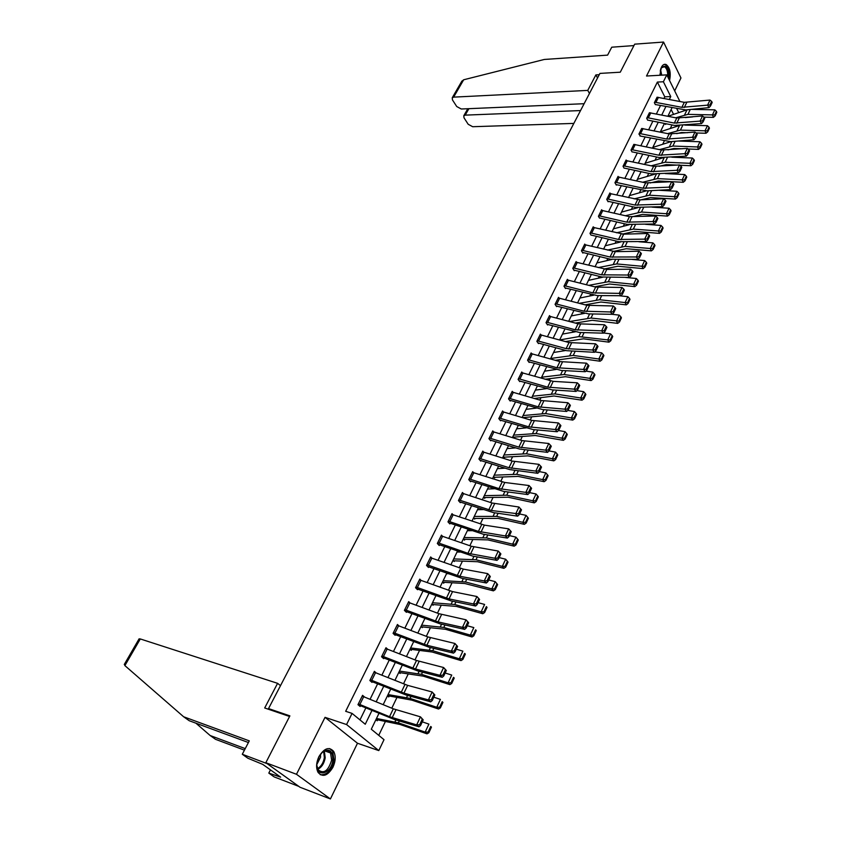 <?xml version="1.0" encoding="UTF-8"?>
<svg xmlns="http://www.w3.org/2000/svg" width="841" height="841" viewBox="0 0 841 841"><rect width="100%" height="100%" fill="white"/><g stroke="black" fill="none" stroke-linecap="round" stroke-linejoin="round"><path stroke-width="1.26" d="M332.941 767.244C335.675 761.105 335.916 755.849 333.688 751.465C329.136 746.398 324.216 748.112 318.918 756.616C316.174 762.703 315.88 767.959 318.056 772.374C322.692 777.589 327.654 775.875 332.941 767.244M669.552 80.505C671.086 72.988 669.962 67.669 666.188 64.557C664.348 63.8 662.74 64.715 661.373 67.291L659.87 75.259M378.986 713.326L371.291 729.221L384.011 739.681L378.797 750.592L346.566 724.553L352.064 713.399L365.257 724.248L371.974 710.424M357.488 743.255L325.036 717.341L296.484 774.288L265.83 762.713L300.027 787.26L330.408 798.95L357.488 743.255L378.797 750.592M674.671 90.881L680.947 77.982L663.549 42.05L646.519 76.016L666.787 74.87L679.896 101.477M378.744 735.349L385.367 721.557M391.79 708.196L396.91 697.536M403.491 683.849L408.274 673.893M414.991 659.891L419.449 650.629M426.313 636.322L430.445 627.733M437.457 613.131L441.283 605.184M448.421 590.308L451.943 582.992M459.218 567.843L462.445 561.136M469.846 545.725L472.779 539.607M480.306 523.954L482.965 518.413M490.597 502.519L492.994 497.525M500.742 481.399L502.876 476.952M510.729 460.605L512.621 456.684M520.568 440.127L522.208 436.721M530.261 419.953L531.659 417.041M539.817 400.074L540.984 397.646M549.226 380.489L550.172 378.524M554.408 369.704L554.745 368.999M558.498 361.178L559.223 359.675M563.449 350.876L563.901 349.93M567.633 342.161L568.148 341.099M572.364 332.321L572.931 331.133M576.642 323.407L576.947 322.776M581.152 314.019L581.835 312.6M589.825 295.979L590.613 294.329M598.372 278.192L599.265 276.321M606.803 260.636L607.801 258.555M615.107 243.333L616.211 241.041M623.318 226.261L624.506 223.769M631.402 209.42L632.695 206.739M639.381 192.81L640.768 189.929M647.265 176.41L648.737 173.351M655.034 160.242L656.59 156.994M662.697 144.274L664.348 140.846M670.266 128.515L672.001 124.92M296.484 774.288L330.408 798.95M265.83 762.713L289.882 715.87L268.531 708.585L599.927 73.409L620.28 72.2L634.671 44.163L663.549 42.05M268.531 708.585L270.203 709.867M673.578 114.376L671.139 109.53M665 123.522L665.452 124.394L666.471 123.816M522.356 417.02L522.881 417.714M512.884 436.595L513.935 437.93L514.24 437.299M503.275 456.453L504.348 457.777L504.653 457.136L527.875 455.864L553.82 460.857L552.411 458.744L526.434 453.762L503.98 455.013M493.53 476.605L494.613 477.909L494.929 477.267L518.119 476.395L544.138 481.693L542.708 479.612L516.658 474.324L494.214 475.176M483.628 497.052L484.731 498.345L485.057 497.693M473.588 517.814L474.713 519.097L475.039 518.424L498.166 518.413L524.321 524.342L522.829 522.314L496.632 516.395L474.261 516.427M463.391 538.881L464.537 540.153L464.863 539.47M457.041 552.011L460.279 552.064M453.036 560.274L454.203 561.525L454.539 560.831L477.593 561.725L503.885 568.337L502.319 566.361L475.995 559.77L453.698 558.918M442.524 582.004L443.722 583.233L444.059 582.529M431.853 604.059L433.062 605.268L433.409 604.563L456.379 606.414L482.797 613.73L481.168 611.817L454.708 604.511L432.495 602.745M421.015 626.461L422.256 627.649L422.603 626.934L445.509 629.289L472.001 636.973L470.329 635.102L443.806 627.428L421.646 625.157M462.855 659.46L465.336 654.119L464.653 653.383L462.172 658.724L462.855 659.46L461.026 660.595L432.19 652.017L410.009 649.21L411.26 650.387L411.617 649.651M398.823 672.327L400.106 673.483L400.463 672.737L423.254 676.143L449.872 684.616L448.116 682.818L421.467 674.356L399.433 671.076M387.459 695.812L388.763 696.947L389.131 696.19M375.916 719.665L377.252 720.779L377.62 720.012M664.001 98.397L664.768 96.82L657.378 82.071L345.672 711.307L352.064 713.399M359.98 719.907L365.856 707.901M370.072 699.281L377.672 683.733M381.867 675.176L389.309 659.954M393.462 651.46L400.747 636.563M404.878 628.122L412.016 613.541M416.116 605.152L423.097 590.876M427.175 582.55L434.009 568.569M438.056 560.295L444.752 546.608M448.779 538.387L455.338 524.984M459.323 516.816L465.746 503.685M469.72 495.57L476.006 482.713M479.948 474.65L486.119 462.045M490.03 454.045L496.074 441.693M499.964 433.746L505.883 421.646M509.741 413.74L515.544 401.893M519.381 394.04L525.068 382.424M528.884 374.623L534.456 363.238M538.24 355.48L543.707 344.326M547.47 336.621L552.821 325.677M556.563 318.024L561.809 307.301M565.53 299.701L570.671 289.188M574.371 281.619L579.417 271.317M583.086 263.801L588.038 253.698M591.686 246.234L596.532 236.321M600.159 228.899L604.921 219.186M608.527 211.806L613.184 202.282M616.768 194.944L621.341 185.609M624.905 178.313L629.394 169.146M632.937 161.903L637.331 152.915M640.863 145.714L645.173 136.894M648.674 129.735L652.9 121.083M656.39 113.966L660.532 105.482M657.536 97.22L654.361 102.665L655.37 104.641M649.904 112.736L646.687 118.255L647.696 120.21M642.177 128.473L638.908 134.055L640.443 135.969M634.356 144.41L631.023 150.066L632.064 151.969M626.419 160.557L626.125 160.021L623.034 166.287L624.085 168.168M618.377 176.925L618.072 176.379L614.939 182.728L616.306 185.115L616.558 184.589M610.23 193.525L609.904 192.957L606.739 199.391L608.117 201.766L608.379 201.23M601.977 210.334L601.63 209.756L598.424 216.284L599.496 218.092M593.609 227.385L593.241 226.797L589.993 233.409L591.076 235.196M585.115 244.678L584.747 244.069L581.436 250.776L582.897 253.109L583.17 252.552L582.529 252.531M576.516 262.203L576.117 261.572L572.774 268.374L574.256 270.697L574.529 270.129M567.791 279.979L567.381 279.338L563.985 286.234L565.488 288.537L565.772 287.958M558.95 298.008L558.508 297.346L555.071 304.337L556.605 306.629L556.889 306.04M549.982 316.29L549.52 315.606L546.03 322.702L547.586 324.973L547.88 324.384M540.889 334.844L540.395 334.129L536.852 341.33L538.44 343.591L538.734 342.991M531.67 353.651L531.144 352.926L527.549 360.232L529.168 362.471L529.462 361.861M522.314 372.752L521.756 371.995L518.109 379.396L519.759 381.625L520.064 381.005M512.821 392.116L512.232 391.338L508.532 398.855L510.203 401.052L510.519 400.432L509.646 400.327M503.191 411.785L502.571 410.976L498.808 418.597L500.521 420.784L500.826 420.143M493.425 431.738L492.763 430.897L488.947 438.634L490.681 440.8L490.997 440.148M483.522 451.995L482.797 451.112L478.928 458.976L480.705 461.11L481.02 460.458M473.462 472.558L472.695 471.643L468.763 479.622L470.571 481.735L470.897 481.063L469.846 480.884M463.265 493.436L462.434 492.479L458.45 500.584L460.279 502.666L460.616 501.993M452.91 514.639L452.016 513.641L447.969 521.862L449.84 523.932L450.177 523.239L449.01 523.007M442.408 536.18L441.441 535.128L437.331 543.475L439.233 545.515L439.58 544.821L438.34 544.558M431.759 558.056L430.697 556.942L426.524 565.425L428.458 567.433L428.815 566.729M420.942 580.279L419.785 579.102L415.549 587.722L417.525 589.699L417.872 588.984M409.977 602.86L408.705 601.62L404.395 610.366L406.413 612.322L406.771 611.586M398.844 625.82L397.446 624.485L393.062 633.378L395.123 635.302L395.48 634.556M387.564 649.147L385.998 647.728L381.551 656.758L383.654 658.65L384.022 657.893M376.127 672.874L374.382 671.339L369.851 680.516L371.995 682.377L372.363 681.609M364.531 697.01L362.566 695.339L357.961 704.674L360.148 706.493L360.526 705.715L358.392 705.031M325.036 717.341L346.566 724.553M657.378 82.071L663.391 81.756L666.787 74.87M672.012 107.732L667.891 116.247M664.432 123.406L660.227 132.09M656.747 139.28L652.458 148.142M648.958 155.375L644.595 164.405M641.073 171.69L636.616 180.889M633.073 188.216L628.532 197.603M624.968 204.973L620.332 214.539M616.747 221.95L612.017 231.717M608.411 239.17L603.596 249.125M599.969 256.631L595.05 266.786M591.402 274.334L586.387 284.689M582.708 292.29L577.599 302.855M573.898 310.497L568.684 321.273M564.963 328.968L559.643 339.964L578.808 336.61L580.763 332.5M555.901 347.701L550.466 358.928M546.703 366.718L541.162 378.156M537.367 385.998L531.712 397.677M527.896 405.572L522.135 417.493M518.287 425.43L512.4 437.593M508.532 445.593L502.529 458.009M498.629 466.051L492.5 478.729M488.579 486.823L482.324 499.764M478.371 507.911L471.98 521.126M468.017 529.336L461.488 542.813M457.493 551.076L450.829 564.847M446.802 573.173L440.001 587.228M435.943 595.607L428.994 609.967M424.915 618.398L417.819 633.073M413.709 641.567L406.455 656.548M402.324 665.094L394.913 680.411M390.75 689.021L383.181 704.663M678.74 112.631L676.763 108.668M684.069 109.95L684.437 110.697M669.341 99.438L670.75 96.557L663.391 81.756M376.179 701.793L383.769 686.193M387.943 677.615L395.375 662.351M399.517 653.835L406.792 638.897M410.913 630.435L418.03 615.812M422.119 607.402L429.089 593.084M433.157 584.737L439.98 570.713M444.016 562.419L450.692 548.689M454.708 540.458L461.246 527.013M465.231 518.823L471.643 505.662M475.596 497.525L481.872 484.626M485.804 476.553L491.953 463.917M495.854 455.896L501.888 443.512M505.767 435.543L511.664 423.412M515.522 415.496L521.304 403.606M525.131 395.733L530.808 384.095M534.613 376.274L540.164 364.857M543.948 357.089L549.394 345.903M553.147 338.177L558.487 327.212M562.219 319.538L567.454 308.794M571.165 301.173L576.285 290.629M579.975 283.06L585 272.726M588.668 265.199L593.599 255.065M597.236 247.58L602.072 237.656M605.699 230.213L610.429 220.479M614.035 213.078L618.682 203.533M622.256 196.184L626.818 186.818M630.372 179.511L634.839 170.334M638.372 163.07L642.755 154.061M646.266 146.839L650.566 138.008M654.067 130.828L658.282 122.166M661.751 115.028L665.893 106.534M664.768 96.82L670.75 96.557M657.042 97.22L684.29 102.329L709.983 100.068L707.596 105.146L709.972 104.967L710.529 105.955L712.19 102.413L711.633 101.414L709.972 104.967M657.063 97.22L654.624 102.171L681.893 107.333L707.596 105.146L709.005 107.627L685.751 109.919L655.875 104.62M709.005 107.627L710.529 105.955M711.633 101.414L709.983 100.068M685.236 117.593L692.721 116.888M703.949 117.141L713.399 117.362L712.464 114.891L687.938 114.365L675.722 117.803M687.171 109.772L667.996 116.268M714.766 114.912L715.144 115.9L716.784 112.358L716.416 111.369L714.766 114.912L712.464 114.891L714.818 109.835L691.207 109.372M714.818 109.835L716.416 111.369M715.144 115.9L713.399 117.362M660.784 68.71L660.889 68.478C665.599 63.769 668.143 66.733 668.542 77.361L668.416 78.192M667.691 76.731C667.943 71.685 666.871 68.342 664.464 66.702L661.194 67.911M668.931 79.233L669.184 77.719C669.667 71.212 668.353 66.87 665.252 64.673L664.19 64.4M317.025 762.987L319.086 756.574L322.345 752.253C329.325 747.922 332.826 750.582 332.836 760.232C331.301 774.918 314.681 778.062 317.025 762.987M316.878 765.436L318.024 769.715C323.732 774.256 328.274 771.05 331.638 760.106L330.555 752.979C328.358 749.909 325.478 749.825 321.914 752.727L321.178 753.462M316.889 764.385L320.547 757.226L320.516 754.282M320.274 774.719C326.981 775.244 331.554 770.345 333.993 760.033L332.647 751.181L329.63 748.553M599.255 74.691L595.88 74.891L587.754 90.397L453.635 97.136L452.248 97.756L452.458 99.911L456.737 106.534L461.278 109.004L584.117 103.706M587.754 90.397L589.457 93.477M461.656 81.493L463.675 79.779L544.295 59.459L607.601 55.128L611.743 47.201L633.935 45.582M468.889 108.678L465.21 115.133L463.801 115.743L464.011 117.814L468.185 124.279L472.674 126.718L573.835 123.406M465.21 115.133L580.532 110.57M595.88 74.891L597.541 77.971M139.07 638.897L140.3 638.95L124.888 665.609L124.436 664.19M248.421 742.529L189.225 720.726L183.611 716.753L249.283 740.868L242.292 754.261L267.123 763.639L298.818 786.388L274.166 776.905L268.805 773.1L280.652 777.158L262.77 764.385L247.895 758.246L242.292 754.261M124.888 665.609L183.611 716.753M270.455 769.872L268.805 773.1M244.437 750.151L215.538 739.323L210.166 735.528L245.236 748.616M195.932 723.197L210.166 735.528M280.505 685.646L277.593 683.323L140.3 638.95M289.567 716.479L264.694 707.975L277.593 683.323M277.562 774.95L277.131 775.812M650.797 112.852L648.327 117.877L646.96 117.751L649.42 112.736L676.774 118.013L702.519 115.963L700.101 121.104L702.487 120.925L703.065 121.924L704.747 118.318L704.18 117.33L702.487 120.925M648.327 117.877L674.335 123.08L700.101 121.104L701.541 123.574L674.566 125.446L648.222 120.189M701.541 123.574L703.065 121.924M704.18 117.33L702.519 115.963M643.06 128.589L640.558 133.677L639.181 133.54L641.683 128.463L669.142 133.908L694.96 132.069L692.511 137.283L694.908 137.104L695.496 138.092L697.2 134.444L696.621 133.456L694.908 137.104M639.927 135.979L670.603 141.645L693.962 139.743L692.511 137.283L666.682 139.049L640.558 133.677M693.962 139.743L695.496 138.092M696.621 133.456L694.96 132.069M676.69 133.635L681.441 132.531L687.486 132.71M696.033 132.973L706.009 133.267L705.052 130.818L680.453 130.103L667.67 133.603M679.202 125.582L660.385 131.764M707.376 130.828L707.754 131.816L709.426 128.221L709.037 127.243L707.376 130.828L705.052 130.818L707.439 125.687L684.763 125.088M707.439 125.687L709.037 127.243M707.754 131.816L706.009 133.267M667.975 149.877L673.872 148.468L682.282 148.783M688.001 148.994L698.524 149.393L697.536 146.954L672.863 146.05L659.491 149.603M671.118 141.603L652.816 147.417M699.88 146.965L700.269 147.942L701.962 144.305L701.573 143.327L699.88 146.965L697.536 146.954L699.954 141.761L678.288 141.015M699.954 141.761L701.573 143.327M700.269 147.942L698.524 149.393M633.82 144.389L661.415 150.013L687.297 148.394L684.816 153.682L687.234 153.504L687.822 154.492L689.546 150.791L688.958 149.803L687.234 153.504M631.276 149.551L658.913 155.217L684.816 153.682L686.288 156.132L659.186 157.54L632.611 151.958M686.288 156.132L687.822 154.492M688.958 149.803L687.297 148.394M625.862 160.536L653.583 166.329L679.528 164.952L677.016 170.303L679.444 170.124L680.043 171.112L681.799 167.359L681.199 166.381L679.444 170.124M623.297 165.761L651.05 171.617L677.016 170.303L678.508 172.741L651.344 173.919L624.653 168.168M678.508 172.741L680.043 171.112M681.199 166.381L679.528 164.952M615.202 182.192L617.83 176.904L645.646 182.875L671.644 181.73L669.1 187.154L671.549 186.986L672.159 187.953L673.935 184.158L673.326 183.18L671.549 186.986M616.001 184.589L647.097 190.854L670.624 189.593L669.1 187.154L643.081 188.226L615.234 182.192M670.624 189.593L672.159 187.953M673.326 183.18L671.644 181.73M659.102 166.329L666.209 164.615L677.131 165.109M679.854 165.235L690.934 165.73L689.925 163.301L665.168 162.218L651.176 165.814M662.908 157.824L645.142 163.28M692.28 163.322L692.679 164.289L694.393 160.599L693.993 159.632L692.28 163.322L689.925 163.301L692.374 158.045L671.77 157.183M692.374 158.045L693.993 159.632M692.679 164.289L690.934 165.73M650.072 182.981L658.429 180.983L683.239 182.297L682.209 179.879L657.378 178.597L642.734 182.234M654.592 174.245L637.362 179.343M684.585 179.89L684.995 180.857L686.729 177.125L686.319 176.158L684.585 179.89L682.209 179.879L684.7 174.55L665.22 173.582M684.7 174.55L686.319 176.158M684.995 180.857L683.239 182.297M640.863 199.853L650.556 197.572L675.439 199.086L674.387 196.689L649.473 195.196L634.146 198.865M646.224 190.865L629.488 195.627M676.774 196.699L677.194 197.656L678.95 193.872L678.54 192.904L676.774 196.699L674.387 196.689L676.91 191.275L658.64 190.234M676.91 191.275L678.54 192.904M677.194 197.656L675.439 199.086M609.641 193.493L640.085 199.885L663.665 198.739L661.079 204.237L663.538 204.069L664.159 205.036L665.967 201.188L665.347 200.211L663.538 204.069M607.801 201.23L635.323 207.338L662.624 206.665L661.079 204.237L634.997 205.067L607.002 198.854M662.624 206.665L664.159 205.036M665.347 200.211L663.665 198.739M631.517 216.915L642.566 214.392L667.523 216.105L666.461 213.73L641.462 212.027L625.41 215.716M637.762 207.695L621.499 212.121M668.868 213.73L669.289 214.686L671.076 210.849L670.645 209.893L668.868 213.73L666.461 213.73L669.015 208.242L652.038 207.128M669.015 208.242L670.645 209.893M669.289 214.686L667.523 216.105M598.687 215.738L601.389 210.303L629.446 216.652L655.57 215.99L652.942 221.561L655.423 221.393L656.054 222.36L657.883 218.45L657.252 217.483L655.423 221.393M598.718 215.738L626.808 222.15L652.942 221.561L654.519 223.979L627.155 224.389L600.117 218.103M654.519 223.979L656.054 222.36M657.252 217.483L655.57 215.99M622.351 234.103L634.471 231.433L659.512 233.367L658.419 231.002L633.347 229.088L616.516 232.778M629.194 224.736L613.415 228.847M660.847 231.002L661.278 231.958L663.086 228.058L662.655 227.112L660.847 231.002L658.419 231.002L661.005 225.441L645.415 224.295M661.005 225.441L662.655 227.112M661.278 231.958L659.512 233.367M592.979 227.343L623.675 234.166L647.36 233.483L644.7 239.138L647.192 238.97L647.833 239.927L649.683 235.964L649.052 235.007L647.192 238.97M593 227.343L590.287 232.852L618.503 239.464L644.7 239.138L646.287 241.535L618.86 241.682L591.717 235.207M646.287 241.535L647.833 239.927M649.052 235.007L647.36 233.483M613.205 251.459L626.261 248.715L651.376 250.87L650.261 248.516L625.115 246.381L607.475 250.071M620.532 241.998L605.215 245.793M652.711 248.516L653.152 249.462L654.981 245.509L654.54 244.573L652.711 248.516L650.261 248.516L652.889 242.881L638.782 241.724M652.889 242.881L654.54 244.573M653.152 249.462L651.376 250.87M584.463 244.626L615.297 251.669L639.023 251.217L636.332 256.957L638.845 256.789L639.496 257.745L641.378 253.719L640.726 252.763L638.845 256.789M581.72 250.208L610.072 257.02L636.332 256.957L637.951 259.343L610.461 259.217L583.191 252.552M637.951 259.343L639.496 257.745M640.726 252.763L639.023 251.217M604.006 269.015L617.946 266.24L643.134 268.615L641.998 266.282L616.768 263.927L598.266 267.585M611.743 259.48L596.9 262.97M644.458 266.282L644.91 267.217L646.771 263.212L646.319 262.276L644.458 266.282L641.998 266.282L644.658 260.563L632.148 259.427M644.658 260.563L646.319 262.276M644.91 267.217L643.134 268.615M575.843 262.14L606.792 269.414L630.582 269.215L627.849 275.028L630.382 274.86L631.034 275.816L632.947 271.738L632.285 270.781L630.382 274.86M573.867 270.098L601.946 276.994L629.499 277.404L627.849 275.028L601.536 274.818L573.057 267.806M629.499 277.404L631.034 275.816M632.285 270.781L630.582 269.215M594.64 286.802L609.504 284.006L634.776 286.613L633.609 284.3L608.306 281.714L588.889 285.33M602.839 277.194L588.469 280.379M636.09 284.3L636.553 285.225L638.435 281.157L637.983 280.232L636.09 284.3L633.609 284.3L636.311 278.497L625.504 277.425M636.311 278.497L637.983 280.232M636.553 285.225L634.776 286.613M564.269 285.656L567.118 279.906L595.659 287.065L622.014 287.464L619.239 293.372L621.793 293.194L622.456 294.14L624.39 290.008L623.728 289.062L621.793 293.194M565.089 287.927L597.078 295.559L620.91 295.727L619.239 293.372L592.873 292.878L564.29 285.656M620.91 295.727L622.456 294.14M623.728 289.062L622.014 287.464M585.105 304.82L600.947 302.024L626.293 304.863L625.105 302.571L599.728 299.743L579.333 303.307M593.809 295.149L579.933 298.04M627.607 302.571L628.08 303.485L629.993 299.364L629.52 298.45L627.607 302.571L625.105 302.571L627.849 296.684L618.881 295.717M627.849 296.684L629.52 298.45M628.08 303.485L626.293 304.863M558.224 297.924L586.913 305.294L613.32 305.977L610.513 311.969L613.078 311.801L613.751 312.736L615.717 308.542L615.044 307.606L613.078 311.801M556.174 305.998L588.332 313.882L612.206 314.313L610.513 311.969L584.085 311.191L555.386 303.748L558.245 297.924M575.381 323.07L592.264 320.295L617.683 323.386L616.474 321.104L619.26 315.133L612.216 314.313L613.751 312.736M615.044 307.606L613.32 305.977M618.997 321.104L619.481 322.019L621.415 317.835L620.931 316.92L618.997 321.104L591.023 318.035L569.588 321.525M584.642 313.346L571.27 315.943M619.26 315.133L620.931 316.92M619.481 322.019L617.683 323.386M549.226 316.195L578.04 323.785L604.5 324.763L601.651 330.839L604.237 330.671L604.921 331.606L606.918 327.349L606.224 326.413L604.237 330.671M547.144 324.332L579.449 332.468L603.375 333.173L601.651 330.839L575.17 329.767L546.345 322.114L549.257 316.195M603.375 333.173L604.921 331.606M606.224 326.413L604.5 324.763M565.457 341.562L583.465 338.828L608.958 342.171L607.728 339.911L578.808 336.61M575.339 331.785L562.482 334.098M610.261 339.911L610.755 340.815L612.721 336.568L612.227 335.664L610.261 339.911L607.728 339.911L610.545 333.856L603.575 332.973M610.545 333.856L612.227 335.664M610.755 340.815L608.958 342.171M540.101 334.729L569.042 342.55L595.554 343.822L592.663 349.993L595.26 349.824L595.964 350.75L597.983 346.429L597.289 345.504L595.26 349.824M537.977 342.918L566.624 350.686L594.419 352.305L592.663 349.993L566.13 348.616L537.147 340.731M594.419 352.305L595.964 350.75M597.289 345.504L595.554 343.822M555.333 360.295L574.529 357.635L600.106 361.231L598.845 358.991L573.236 355.417L550.687 358.466M565.867 350.476L553.578 352.505M601.399 358.981L601.904 359.885L603.901 355.575L603.396 354.681L601.399 358.981L598.845 358.991L601.704 352.852L594.818 351.906M601.704 352.852L603.396 354.681M601.904 359.885L600.106 361.231M530.85 353.535L559.906 361.577L586.471 363.165L583.538 369.43L586.156 369.262L586.871 370.187L588.921 365.803L588.206 364.878L586.156 369.262M528.674 361.777L561.304 370.45L585.325 371.722L583.538 369.43L556.952 367.738L527.854 359.612M585.325 371.722L586.871 370.187M588.206 364.878L586.471 363.165M544.989 379.259L565.467 376.705L591.118 380.574L589.835 378.355L564.143 374.518L541.615 377.22M556.237 369.42L544.537 371.186M592.4 378.345L592.916 379.228L594.944 374.865L594.44 373.972L592.4 378.345L589.835 378.355L592.737 372.121L585.925 371.123M592.737 372.121L594.44 373.972M592.916 379.228L591.118 380.574M522.923 372.899L519.885 379.081L518.445 378.786L521.483 372.616L553.199 381.362L577.262 382.802L574.277 389.152L576.915 388.994L577.641 389.909L579.722 385.451L578.997 384.537L576.915 388.994M519.233 380.91L552.032 389.867L576.085 391.433L574.277 389.152L547.638 387.144L519.885 379.081M576.085 391.433L577.641 389.909M578.997 384.537L577.262 382.802M534.413 398.476L554.019 395.985L582.004 400.2L580.689 398.003L554.923 393.893L532.406 396.248M546.419 388.637L535.37 390.119M583.276 397.993L583.801 398.865L585.862 394.44L585.336 393.556L583.276 397.993L580.689 398.003L583.633 391.675L576.915 390.623M583.633 391.675L585.336 393.556M583.801 398.865L582.004 400.2M511.927 391.969L541.236 400.495L567.906 402.734L564.879 409.178L567.538 409.02L568.274 409.924L570.387 405.404L569.651 404.5L567.538 409.02M511.948 391.969L508.868 398.235L538.198 406.834L564.879 409.178L566.718 411.438L542.624 409.567L510.54 400.432M566.718 411.438L568.274 409.924M569.651 404.5L567.906 402.734M522.829 417.641L544.684 415.591L572.753 420.111L571.407 417.945L545.567 413.551L523.07 415.549M536.421 408.116L526.077 409.336M574.014 417.935L574.55 418.797L576.642 414.308L576.106 413.436L574.014 417.935L571.407 417.945L574.392 411.522L567.759 410.419M574.392 411.522L576.106 413.436M574.55 418.797L572.753 420.111M502.256 411.606L531.691 420.384L558.413 422.96L555.333 429.509L558.014 429.341L558.76 430.245L560.905 425.651L560.159 424.758L558.014 429.341M499.922 420.016L533.078 429.562L557.215 431.748L555.333 429.509L528.6 426.818L499.155 417.966L502.277 411.606M557.215 431.748L558.76 430.245M560.159 424.758L558.413 422.96M513.336 437.173L535.212 435.491L563.354 440.337L561.977 438.193L536.074 433.514L513.588 435.133M526.224 427.859L516.647 428.826M564.616 438.172L565.163 439.034L567.286 434.471L566.739 433.609L564.616 438.172L561.977 438.193L565.015 431.675L558.487 430.508M565.015 431.675L566.739 433.609M565.163 439.034L563.354 440.337M489.262 437.993L492.469 431.538L522.009 440.568L548.774 443.501L545.651 450.145L548.343 449.988L549.11 450.871L551.286 446.214L550.529 445.32L548.343 449.988M490.051 440.011L519.507 449.02L547.554 452.363L545.651 450.145L518.876 447.107L489.294 437.993M547.554 452.363L549.11 450.871M550.529 445.32L548.774 443.501M503.706 456.989L504.674 457.136M515.827 447.875L507.07 448.61M555.071 458.723L555.628 459.575L557.783 454.939L557.226 454.087L555.071 458.723L552.411 458.744L555.502 452.122L549.068 450.913M555.502 452.122L557.226 454.087M555.628 459.575L553.82 460.857M482.482 451.764L512.169 461.068L538.976 464.348L535.812 471.097L538.524 470.939L539.302 471.822L541.509 467.091L540.742 466.208L538.524 470.939M480.032 460.3L509.646 469.583L537.746 473.304L535.812 471.097L508.994 467.701L479.254 458.313M537.746 473.304L539.302 471.822M540.742 466.208L538.976 464.348M493.94 477.099L494.95 477.267M505.21 468.164L497.357 468.679M545.378 479.58L545.956 480.421L548.143 475.712L547.565 474.881L545.378 479.58L542.708 479.612L545.83 472.884L539.407 471.601M545.83 472.884L547.565 474.881M545.956 480.421L544.138 481.693M473.861 472.674L470.592 479.328L469.12 478.96L472.39 472.306L504.789 482.482L529.042 485.53L525.825 492.384L528.558 492.227L529.346 493.099L531.596 488.295L530.808 487.423L528.558 492.227M470.592 479.328L498.955 488.61L525.825 492.384L527.791 494.561L503.549 491.375L470.918 481.073M527.791 494.561L529.346 493.099M530.808 487.423L529.042 485.53M484.017 497.504L508.227 497.241L534.308 502.855L532.837 500.794L506.724 495.202L484.311 495.643M494.371 488.726L487.507 489.052M535.538 500.773L536.127 501.593L538.345 496.821L537.767 495.99L535.538 500.773L532.837 500.794L536.022 493.972L529.567 492.605M536.022 493.972L537.767 495.99M536.127 501.593L534.308 502.855M458.776 499.901L462.13 493.162L492.059 503.002L518.95 507.028L521.515 509.825L520.716 508.963L518.434 513.84L519.233 514.703L521.515 509.825M459.512 501.793L493.404 512.611L517.678 516.153L515.68 513.998L518.95 507.028L520.716 508.963M458.808 499.911L491.386 510.487L518.434 513.84M517.678 516.153L519.233 514.703M473.935 518.214L475.06 518.424M483.281 509.562L477.499 509.73M525.551 522.282L526.151 523.102L528.4 518.245L527.801 517.425L525.551 522.282L522.829 522.314L526.056 515.375L519.591 513.946M526.056 515.375L527.801 517.425M526.151 523.102L524.321 524.342M451.68 514.324L484.374 525.12L508.689 528.873L511.275 531.691L510.466 530.839L508.143 535.791L508.963 536.653L511.275 531.691M448.306 521.178L478.424 531.396L505.367 535.948L507.407 538.082L483.102 534.182L450.198 523.249M508.143 535.791L505.367 535.948L508.689 528.873L510.466 530.839M507.407 538.082L508.963 536.653M463.706 539.228L487.959 539.901L514.187 546.166L512.653 544.159L486.392 537.914L464.053 537.515M471.917 530.671L467.344 530.713M515.396 544.138L516.006 544.936L518.298 540.006L517.688 539.197L515.396 544.138L512.653 544.159L515.932 537.126L509.446 535.601M515.932 537.126L517.688 539.197M516.006 544.936L514.187 546.166M442.608 536.243L439.181 543.202L437.698 542.781L441.126 535.822L471.307 546.24L498.271 551.065L500.879 553.914L500.059 553.063L497.693 558.098L498.524 558.95L500.879 553.914M439.181 543.202L467.922 553.294L494.897 558.256L496.978 560.369L472.642 556.09L439.601 544.821M497.693 558.098L494.897 558.256L498.271 551.065L500.059 553.063M496.978 560.369L498.524 558.95M453.31 560.569L454.56 560.842M505.094 566.329L505.714 567.118L508.038 562.114L507.417 561.315L505.094 566.329L502.319 566.361L505.651 559.212L499.155 557.604M505.651 559.212L507.417 561.315M505.714 567.118L503.885 568.337M430.35 557.646L463.317 569.105L487.685 573.615L490.314 576.484L489.473 575.643L487.076 580.763L487.927 581.594L490.314 576.484M427.491 566.435L462.014 578.335L486.371 583.002L484.258 580.921L487.685 573.615L489.473 575.643M426.871 564.721L459.89 576.274L484.258 580.921L487.076 580.763M486.371 583.002L487.927 581.594M442.744 582.224L464.789 583.507L493.425 590.855L491.827 588.91L465.43 581.961L443.175 580.658M448.316 573.709L446.56 573.657M494.613 588.879L495.254 589.646L497.62 584.569L496.978 583.78L494.613 588.879L491.827 588.91L495.212 581.646L488.695 579.954M495.212 581.646L496.978 583.78M495.254 589.646L493.425 590.855M415.896 586.997L419.459 579.827L452.542 591.612L476.931 596.521L479.58 599.423L478.729 598.592L476.29 603.796L477.152 604.616L479.58 599.423M416.463 588.647L451.218 600.937L475.607 606.004L473.451 603.943L476.931 596.521L478.729 598.592M415.927 587.007L449.052 598.908L473.451 603.943L476.29 603.796M475.607 606.004L477.152 604.616M432.011 604.216L433.441 604.563M483.974 611.785L484.626 612.542L487.034 607.381L486.382 606.613L483.974 611.785L481.168 611.817L484.595 604.437L478.066 602.661M486.382 606.613L487.034 607.381M484.626 612.542L482.797 613.73M404.752 609.641L408.369 602.345L438.949 613.688L466.009 619.806L468.668 622.729L467.806 621.92L465.325 627.197L466.198 628.006L468.668 622.729M405.257 611.207L440.242 623.906L464.653 629.373L462.466 627.354L466.009 619.806L467.806 621.92M404.784 609.641L438.045 621.898L462.466 627.354L465.325 627.197M464.653 629.373L466.198 628.006M421.099 626.534L422.624 626.934M473.168 635.06L473.83 635.807L476.269 630.561L475.607 629.804L473.168 635.06L470.329 635.102L473.819 627.596L467.27 625.736M475.607 629.804L476.269 630.561M473.83 635.807L472.001 636.973M397.078 625.22L427.806 636.9L454.897 643.47L457.588 646.424L456.695 645.615L454.182 650.987L455.076 651.786L457.588 646.424M393.851 634.114L429.099 647.244L453.53 653.142L451.302 651.134L454.897 643.47L456.695 645.615M397.11 625.231L393.451 632.642L426.86 645.257L451.302 651.134L454.182 650.987M453.53 653.142L455.076 651.786M461.026 660.595L459.312 658.766L432.726 650.703L410.629 647.938M462.172 658.724L459.312 658.766L462.865 651.144L456.295 649.178M464.653 653.383L465.336 654.119M381.93 656.001L385.662 648.485L416.495 660.479L443.606 667.523L446.319 670.498L445.415 669.709L442.85 675.176L443.764 675.964L446.319 670.498M382.245 657.389L417.767 670.95L442.219 677.289L439.948 675.323L443.606 667.523L445.415 669.709M381.951 656.012L415.496 669.005L439.948 675.323L442.85 675.176M442.219 677.289L443.764 675.964M398.855 672.264L400.495 672.747M451.007 682.766L451.701 683.491L454.224 678.056L453.53 677.341L451.007 682.766L448.116 682.818L451.722 675.06L445.141 673M453.53 677.341L454.224 678.056M451.701 683.491L449.872 684.616M374.003 672.096L407.664 685.362L432.127 691.985L434.86 694.981L433.935 694.203L431.338 699.754L432.263 700.532L434.86 694.981M370.429 681.021L406.256 695.055L430.718 701.836L428.405 699.901L432.127 691.985L433.935 694.203M374.024 672.106L370.261 679.759L403.943 693.142L428.405 699.901L431.338 699.754M430.718 701.836L432.263 700.532M387.522 695.686L411.859 700.143L438.529 709.016L436.742 707.26L410.03 698.398L388.058 694.582M439.654 707.207L440.369 707.912L442.923 702.403L442.219 701.688L439.654 707.207L436.742 707.26L440.411 699.386L433.809 697.221M442.219 701.688L442.923 702.403M440.369 707.912L438.529 709.016M362.177 696.106L393.304 708.816L420.458 716.847L423.202 719.875L422.266 719.118L419.627 724.763L420.563 725.52L423.202 719.875M358.35 703.885L389.52 716.711L416.673 724.9L419.028 726.803L394.555 719.56L360.547 705.715M419.627 724.763L416.673 724.9L420.458 716.847L422.266 719.118M419.028 726.803L420.563 725.52M376.001 719.486L400.263 724.543L426.997 733.836L425.168 732.122L398.403 722.829L376.495 718.466M428.111 732.069L428.836 732.753L431.444 727.139L430.718 726.456L428.111 732.069L425.168 732.122L428.899 724.112L422.287 721.841M430.718 726.456L431.444 727.139M428.836 732.753L426.997 733.836M684.29 102.329L681.893 107.333M686.729 102.455L684.322 107.469M658.44 97.325L656.001 102.276M687.938 114.365L690.272 109.467M684.637 114.818L687.013 109.824M660.542 69.498L661.73 75.154M661.026 75.196L660.259 70.665M324.342 751.097L325.204 757.794C324.184 763.407 321.725 767.244 317.814 769.315M317.509 768.621C321.146 766.519 323.428 762.85 324.353 757.615L323.669 751.433M463.675 79.779L453.635 97.136M676.774 118.013L674.335 123.08M679.213 118.161L676.774 123.238M669.142 133.908L666.682 139.049M671.591 134.066L669.131 139.217M680.453 130.103L682.755 125.267M677.131 130.534L679.507 125.561M672.863 146.05L675.134 141.277M669.541 146.45L671.885 141.54M633.841 144.389L631.307 149.54M661.415 150.013L658.913 155.217M663.875 150.192L661.373 155.406M635.228 144.526L632.684 149.687M625.893 160.536L623.318 165.761M653.583 166.329L651.05 171.617M656.054 166.529L653.52 171.816M627.281 160.684L624.705 165.908M645.646 182.875L643.081 188.226M648.117 183.096L645.552 188.458M619.228 177.062L616.621 182.36M665.168 162.218L667.418 157.498M661.846 162.586L664.159 157.73M657.378 178.597L659.586 173.94M654.046 178.933L656.327 174.15M649.473 195.196L651.659 190.602M646.13 195.501L648.39 190.781M609.672 193.493L607.023 198.854M637.604 199.643L634.997 205.067M640.085 199.885L637.478 205.32M611.071 193.661L608.421 199.023M641.462 212.027L643.617 207.506M638.119 212.3L640.337 207.653M629.446 216.652L626.808 222.15M631.927 216.904L629.299 222.413M602.797 210.481L600.117 215.916M633.347 229.088L635.47 224.631M629.993 229.33L632.18 224.747M621.173 233.882L618.503 239.464M623.675 234.166L620.994 239.748M594.408 227.533L591.696 233.052M625.115 246.381L627.207 241.998M621.762 246.592L623.906 242.082M584.495 244.626L581.741 250.208M612.784 251.364L610.072 257.02M615.297 251.669L612.584 257.325M585.904 244.826L583.16 250.418M616.768 263.927L618.818 259.617M613.404 264.095L615.517 259.659M575.864 262.14L573.078 267.806M604.28 269.088L601.536 274.818M606.792 269.414L604.048 275.154M577.283 262.36L574.498 268.027M608.306 281.714L610.324 277.477M604.942 281.84L607.013 277.488M595.659 287.065L592.873 292.878M598.182 287.412L595.396 293.225M568.537 280.137L565.709 285.887M599.728 299.743L601.704 295.59M596.353 299.838L598.393 295.569M586.913 305.294L584.085 311.191M589.446 305.661L586.619 311.569M559.675 298.166L556.805 304M591.023 318.035L592.958 313.966M587.638 318.087L589.636 313.903M578.04 323.785L575.17 329.767M580.574 324.174L577.714 330.166M550.687 316.447L547.775 322.366M582.193 336.589L584.096 332.605M540.132 334.729L537.178 340.731M569.042 342.55L566.13 348.616M571.586 342.96L568.674 349.036M541.562 335.002L538.608 340.994M573.236 355.417L575.097 351.517M569.851 355.386L571.764 351.38M530.871 353.535L527.875 359.622M559.906 361.577L556.952 367.738M562.461 362.019L559.507 368.19M532.311 353.809L529.315 359.906M564.143 374.518L565.961 370.702M560.758 374.445L562.629 370.524M550.645 380.889L547.638 387.144M553.199 381.362L550.203 387.617M554.923 393.893L556.7 390.171M551.528 393.777L553.357 389.951M541.236 400.495L538.198 406.834M543.812 400.989L540.763 407.338M513.399 392.274L510.319 398.539M545.567 413.551L547.291 409.924M542.172 413.394L543.948 409.672M531.691 420.384L528.6 426.818M534.277 420.899L531.186 427.344M503.738 411.932L500.605 418.292M536.074 433.514L537.756 429.982M532.668 433.304L534.403 429.677M522.009 440.568L518.876 447.107M524.595 441.115L521.462 447.664M493.93 431.875L490.755 438.329M526.434 453.762L528.064 450.345M523.028 453.509L524.71 449.998M482.503 451.775L479.286 458.324M512.169 461.068L508.994 467.701M514.766 461.646L511.591 468.29M483.964 452.122L480.747 458.681M516.658 474.324L518.235 471.013M513.241 474.019L514.871 470.613M502.193 481.872L498.955 488.61M504.789 482.482L501.562 489.22M506.724 495.202L508.248 491.996M503.307 494.844L504.873 491.554M492.059 503.002L488.768 509.835M494.666 503.633L491.386 510.487M463.601 493.541L460.279 500.3M496.632 516.395L498.103 513.304M493.215 515.985L494.739 512.81M451.712 514.324L448.337 521.178M481.756 524.448L478.424 531.396M484.374 525.12L481.052 532.069M453.183 514.724L449.809 521.588M486.392 537.914L487.812 534.939M482.976 537.452L484.437 534.392M471.307 546.24L467.922 553.294M473.935 546.934L470.55 553.998M475.995 559.77L477.352 556.91M472.579 559.254L473.977 556.322M430.371 557.657L426.892 564.721M460.689 568.369L457.252 575.538M463.317 569.105L459.89 576.274M431.864 558.088L428.384 565.163M465.43 581.961L466.734 579.239M462.014 581.394L463.349 578.587M449.903 590.845L446.413 598.13M452.542 591.612L449.052 598.908M420.952 580.279L417.42 587.47M454.708 604.511L455.938 601.925M451.281 603.88L452.553 601.22M438.949 613.688L435.396 621.089M441.588 614.487L438.045 621.898M409.861 602.818L406.277 610.124M443.806 627.428L444.973 624.968M440.379 626.734L441.578 624.201M427.806 636.9L424.2 644.416M430.466 637.73L426.86 645.257M398.602 625.725L394.955 633.136M432.726 650.703L433.83 648.379M429.299 649.946L430.434 647.559M416.495 660.479L412.826 668.122M419.154 661.352L415.496 669.005M387.165 648.989L383.454 656.527M421.467 674.356L422.508 672.18M418.04 673.536L419.112 671.297M404.994 684.448L401.273 692.217M407.664 685.362L403.943 693.142M375.538 672.642L371.764 680.295M410.03 698.398L410.997 696.369M406.602 697.504L407.601 695.433M362.208 696.117L358.371 703.896M393.304 708.816L389.52 716.711M395.974 709.762L392.19 717.678M363.711 696.674L359.885 704.453M398.403 722.829L399.296 720.958M394.976 721.872L395.901 719.959M662.309 66.828L664.464 66.702M324.784 750.929L330.555 752.979M463.801 115.743L467.806 108.731M461.93 81.02L452.248 97.756M139.122 638.803L124.268 664.474"/></g></svg>
